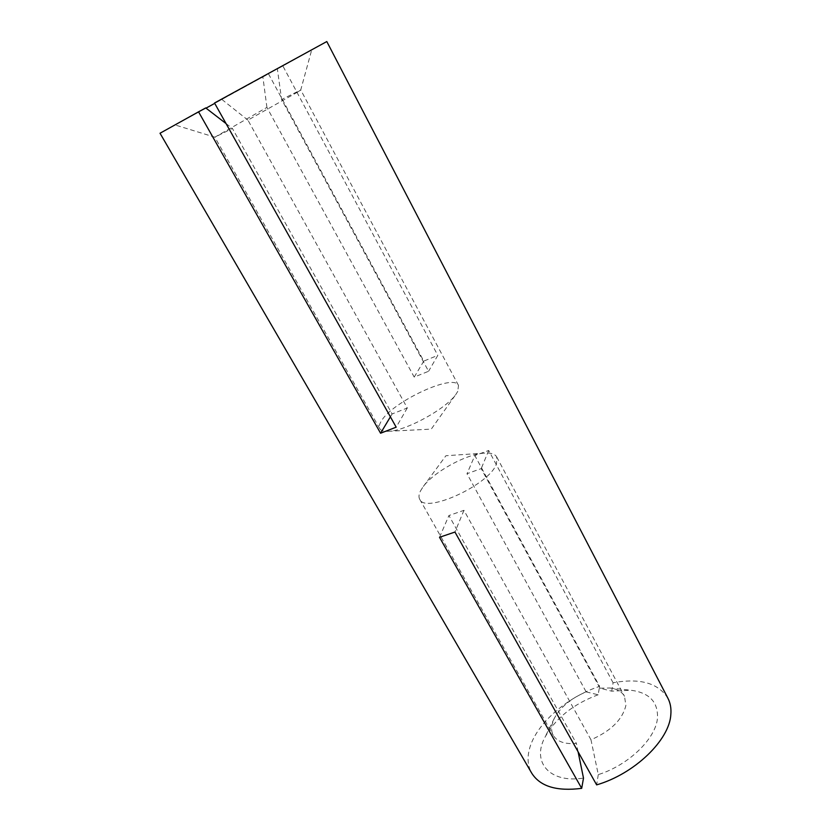 <?xml version="1.0" encoding="UTF-8"?>
<svg xmlns="http://www.w3.org/2000/svg" width="831" height="831" viewBox="0 0 831 831"><rect width="100%" height="100%" fill="white"/><g stroke="black" fill="none" stroke-linecap="round" stroke-linejoin="round"><path stroke-width="0.62" stroke-dasharray="4.16 3.12" d="M297.675 92.085L247.929 120.121L407.294 407.99L392.107 413.973L232.4 128.452L214.845 137.177L266.917 107.417L414.212 377.087L428.578 371.27L281.605 99.512L300.749 89.945L297.675 92.085M457.798 391.318L456.188 393.936C446.787 408.52 405.57 431.185 388.212 431.31C383.714 431.497 380.899 430.624 379.767 428.671C378.811 426.895 379.258 424.485 381.097 421.431C391.567 402.194 453.612 373.015 458.494 385.387L457.798 391.318M247.929 120.121L221.545 99.201L311.729 49.839L277.367 68.931L281.605 99.512M599.982 688.203L609.705 687.985C616.893 688.806 621.817 691.579 624.497 696.295L625.888 705.426C622.502 719.615 610.858 731.062 590.966 739.767L598.289 774.606C628.62 765.206 656.054 738.375 657.487 717.901C658.11 701.873 649.219 692.659 630.833 690.229L611.72 691.174L599.982 688.203L481.211 468.601L466.991 473.722L474.844 455.554L599.618 686.375C566.285 697.167 534.904 724.933 529.17 750.123C527.114 758.796 527.965 766.473 531.715 773.152M590.966 739.767L463.947 510.327L448.927 515.542L576.382 743.402C564.872 744.379 557.186 741.719 553.321 735.425C551.587 732.277 551.161 728.631 552.064 724.497L554.235 718.483C560.489 707.046 571.126 698.185 586.156 691.901L466.991 473.722M420.403 491.1L422.958 486.976C433.481 472.008 466.305 453.965 484.577 453.092C490.934 452.698 494.975 453.975 496.699 456.946L496.523 463.677C490.228 484.442 424.942 514.399 419.707 499.265C418.554 497.146 418.782 494.424 420.403 491.1M160.019 133.24L268.506 73.866L423.779 361.111L437.802 355.367L428.578 371.27M667.927 698.269C658.225 683.009 639.943 677.847 613.081 682.77L611.72 691.174M598.289 774.606L596.637 784.88M613.081 682.77L488.711 450.475L474.844 455.554M326.801 41.55L282.862 65.961L437.802 355.367M586.156 691.901L598.143 694.768L599.618 686.375M598.143 694.768C573.224 704.075 555.451 718.327 544.814 737.523C531.736 761.985 549.312 783.498 583.497 778.096M578.096 751.785L576.382 743.402M488.711 450.475L481.211 468.601M439.516 537.304L448.927 515.542M463.947 510.327L454.952 532.048M282.862 65.961L277.367 68.931M221.545 99.201L214.523 103.013M266.917 107.417L262.876 76.919L214.73 103.376M206.036 108.144L175.092 124.962L205.735 107.916M262.876 76.919L268.506 73.866M226.042 123.58L232.4 128.452M414.212 377.087L423.779 361.111M390.393 416.84L392.107 413.973M407.294 407.99L396.179 427.176M379.767 428.671L214.845 137.177L175.092 124.962M388.212 431.31L431.268 429.118L456.188 393.936M458.494 385.387L300.749 89.945L311.729 49.839M496.699 456.946L624.497 696.295M484.577 453.092L445.915 455.741L422.958 486.976M609.705 687.985L630.833 690.229M419.707 499.265L553.321 735.425M554.235 718.483L544.814 737.523"/><path stroke-width="1.25" d="M670.835 714.546C669.537 739.912 634.655 773.848 596.637 784.88L454.952 532.048L439.516 537.304L581.7 788.349C556.749 791.528 540.088 786.458 531.715 773.152L160.019 133.24L198.547 111.821L380.577 433.231L396.179 427.176L214.523 103.013L326.801 41.55L667.927 698.269C670.388 703.016 671.365 708.448 670.835 714.546M581.7 788.349L583.497 778.096L578.096 751.785M198.547 111.821L205.735 107.916L226.042 123.58M214.73 103.376L206.036 108.144M380.577 433.231L390.393 416.84"/></g></svg>
